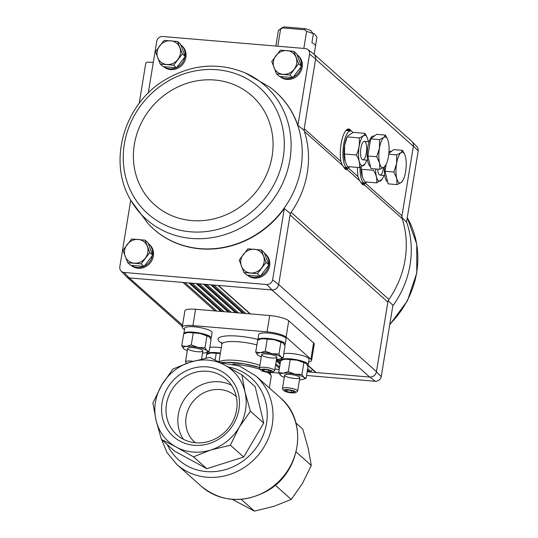 <?xml version="1.0" encoding="UTF-8"?>
<svg xmlns="http://www.w3.org/2000/svg" width="538" height="538" viewBox="0 0 538 538"><rect width="100%" height="100%" fill="white"/><g stroke="black" fill="none" stroke-linecap="round" stroke-linejoin="round"><path stroke-width="0.81" d="M161.756 384.979L152.893 402.989L156 420.151L161.413 439.371L176.309 447.085L193.505 456.849L210.788 449.997L230.372 445.195L239.242 427.185L250.412 411.227L244.998 392.007L241.892 374.845L224.689 365.073L209.8 357.36L190.21 362.161L172.933 369.021L161.756 384.979A47.768 43.941 131.7 0 1 190.21 362.161A47.768 43.941 131.7 0 1 224.689 365.073A47.768 43.941 131.7 0 1 244.998 392.007A47.768 43.941 131.7 0 1 239.242 427.185A47.768 43.941 131.7 0 1 210.788 449.997A47.768 43.941 131.7 0 1 176.309 447.085A47.768 43.941 131.7 0 1 156 420.151A47.768 43.941 131.7 0 1 161.756 384.979M241.892 374.845L255.187 386.688L263.707 423.07L243.667 457.038L206.8 468.692L174.702 451.214L161.413 439.371M250.412 411.227L263.707 423.07M230.372 445.195L243.667 457.038M193.505 456.849L206.8 468.692M162.072 402.834A40.747 37.478 131.7 0 1 225.267 373.755A40.747 37.478 131.7 0 1 214.151 441.651A40.747 37.478 131.7 0 1 162.072 402.834M295.907 422.962L302.786 429.095L308.2 448.309L311.307 465.471L302.437 483.487L291.266 499.446L273.983 506.298L254.4 511.1L232.288 499.378M241.219 499.358L254.4 511.1M275.254 485.175L291.266 499.446M296.129 451.947L311.307 465.471M184.473 329.781L182.907 328.382A15.407 3.43 9.3 0 1 182.227 327.117A15.407 3.43 9.3 0 1 192.92 325.591L267.036 331.845A15.407 3.43 9.3 0 1 286.082 337.097L310.91 359.216A15.407 3.43 9.3 0 1 311.589 360.48A15.407 3.43 9.3 0 1 308.664 361.946M182.227 327.117L184.897 310.809A15.407 3.43 9.3 0 1 195.59 309.283L269.706 315.537A15.407 3.43 9.3 0 1 288.751 320.789L313.58 342.908A15.407 3.43 9.3 0 1 314.259 344.172L311.589 360.48M280.823 360.312L276.411 359.942M166.498 404.051A37.162 34.183 131.7 0 1 190.439 373.984A37.162 34.183 131.7 0 1 226.269 379.263A37.162 34.183 131.7 0 1 227.07 429.754A37.162 34.183 131.7 0 1 176.827 434.765A37.162 34.183 131.7 0 1 166.498 404.051M183.404 439.27A37.162 34.183 131.7 0 1 178.307 414.576A37.162 34.183 131.7 0 1 231.501 385.275M195.334 442.734A30.821 28.346 131.7 0 1 194.716 442.202A30.821 28.346 131.7 0 1 186.148 416.735A30.821 28.346 131.7 0 1 206.007 391.798A30.821 28.346 131.7 0 1 235.718 396.176A30.821 28.346 131.7 0 1 236.316 396.728M270.278 87.499A91.816 84.453 131.7 0 1 270.399 87.586A91.816 84.453 131.7 0 1 297.911 125.421L303.957 130.149L315.618 58.965A6.167 5.676 -48.3 0 0 313.513 53.78L307.702 49.469A5.521 5.077 131.7 0 1 309.585 54.096L297.911 125.421M148.273 93.047L156.766 41.191A5.521 5.077 131.7 0 1 162.611 36.503L305.416 48.561A5.521 5.077 131.7 0 1 307.702 49.469M296.969 54.553A13.867 12.757 131.7 0 1 297.413 54.93L298.314 55.737A13.867 12.757 131.7 0 1 298.644 74.54A13.867 12.757 131.7 0 1 279.928 76.504M180.707 44.735A13.867 12.757 131.7 0 1 181.151 45.111L182.052 45.918A13.867 12.757 131.7 0 1 182.389 64.721A13.867 12.757 131.7 0 1 163.666 66.685M413.392 146.074A6.167 5.676 -48.3 0 0 411.987 141.507L416.937 146.78A5.521 5.077 131.7 0 1 418.201 150.855L413.392 146.074L401.973 215.805A6.167 5.669 131.7 0 0 402.168 218.556A92.462 85.044 131.7 0 1 388.92 299.451A6.167 5.669 131.7 0 0 387.844 302.094L290.069 214.985L290.305 213.539A92.462 85.044 -48.3 0 0 291.145 212.342A6.167 5.669 131.7 0 0 290.069 214.985L278.65 284.716L272.625 279.827A5.521 5.077 131.7 0 1 266.774 284.521L272.1 289.969A6.167 5.676 -48.3 0 0 278.65 284.716M130.734 200.143L119.799 266.922A5.521 5.077 131.7 0 0 121.063 270.997L126.013 276.276A6.167 5.676 131.7 0 0 129.275 277.904L123.975 272.457A5.521 5.077 131.7 0 1 121.063 270.997M290.305 213.539L284.306 208.502L272.625 279.827M309.585 54.096L315.618 58.965M388.086 300.648L392.915 305.261L381.234 376.593A5.521 5.077 131.7 0 1 375.389 381.281L306.573 375.47M270.923 372.457L278.993 373.137M387.844 302.094L376.425 371.825L381.234 376.593M401.738 217.251L406.52 222.181L418.201 150.855M284.306 208.502A91.816 84.453 131.7 0 1 148.663 224.238A91.816 84.453 131.7 0 1 148.562 224.131M123.975 272.457L266.774 284.521M264.434 253.21A13.867 12.757 131.7 0 1 264.878 253.586L265.785 254.393A13.867 12.757 131.7 0 1 266.115 273.196A13.867 12.757 131.7 0 1 247.399 275.16M148.179 243.391A13.867 12.757 131.7 0 1 148.623 243.768L149.524 244.575A13.867 12.757 131.7 0 1 149.853 263.378A13.867 12.757 131.7 0 1 131.137 265.342M182.543 325.194L129.275 277.904M272.1 289.969L129.483 277.924M348.274 167.708A20.283 6.55 -85.2 0 1 348.153 167.856L347.05 169.45L346.095 169.779L342.356 165.267L340.87 161.366A20.283 6.55 -85.2 0 1 341.697 140.761A20.283 6.55 -85.2 0 1 348.14 129.019A20.283 6.55 -85.2 0 1 351.361 131.151M365.43 182.994A20.283 6.55 -85.2 0 1 365.309 183.135L364.206 184.736L363.251 185.065L359.512 180.546L358.019 176.646A20.283 6.55 -85.2 0 1 357.467 167.432M274.918 369.055L279.209 369.418M307.178 371.778L369.68 377.057L271.898 289.948M342.356 165.267L304.394 131.447A92.462 85.044 -48.3 0 0 303.957 130.149M388.92 299.451L291.145 212.342A92.462 85.044 131.7 0 0 304.394 131.447A6.167 5.669 131.7 0 1 304.199 128.696L340.87 161.366M376.425 371.825A6.167 5.676 -48.3 0 1 369.882 377.077L369.68 377.057A6.167 5.669 131.7 0 0 376.459 371.617L278.684 284.515M411.987 141.507A6.167 5.676 -48.3 0 0 411.503 141.057M314.017 54.21L411.651 141.185A6.167 5.669 131.7 0 1 413.359 146.282L315.584 59.173M369.882 377.077L375.389 381.281M307.944 365.201L316.189 372.545A1.231 1.137 131.7 0 1 315.564 372.276L307.776 365.342M307.48 369.922L309.814 372A1.231 1.137 131.7 0 0 310.917 371.496L312.444 369.498M307.373 370.548L308.92 371.926A1.231 1.137 131.7 0 1 308.294 371.664L307.332 370.803M139.208 103.363L145.737 63.524A1.54 1.419 131.7 0 1 147.351 62.159L153.296 62.341M145.038 240.15L147.916 242.712L152.684 255.14L144.029 266.431L130.606 265.295L127.728 262.739L141.158 263.869L149.806 252.578L145.038 240.15L131.615 239.013L122.96 250.311L127.728 262.739M148.623 243.768A13.867 12.757 131.7 0 1 152.543 254.77M152.436 255.463A13.867 12.757 131.7 0 1 144.258 266.128M143.666 266.397A13.867 12.757 131.7 0 1 131.279 265.355M293.829 51.312L296.707 53.874L301.475 66.302L292.82 77.593L279.397 76.457L276.519 73.901L289.948 75.031L298.597 63.74L293.829 51.312L280.406 50.175L271.751 61.473L276.519 73.901M297.413 54.93A13.867 12.757 131.7 0 1 301.334 65.932M301.226 66.625A13.867 12.757 131.7 0 1 293.049 77.29M292.45 77.559A13.867 12.757 131.7 0 1 280.069 76.517M261.3 249.968L264.171 252.53L268.946 264.958L260.291 276.25L246.861 275.113L243.99 272.558L257.413 273.687L266.068 262.396L261.3 249.968L247.877 248.832L239.222 260.13L243.99 272.558M264.878 253.586A13.867 12.757 131.7 0 1 268.798 264.588M268.691 265.281A13.867 12.757 131.7 0 1 260.52 275.947M259.921 276.216A13.867 12.757 131.7 0 1 247.541 275.174M177.574 41.493L180.445 44.055L185.213 56.483L176.558 67.775L163.135 66.638L160.263 64.083L173.687 65.212L182.342 53.921L177.574 41.493L164.144 40.357L155.489 51.655L160.263 64.083M181.151 45.111A13.867 12.757 131.7 0 1 185.072 56.113M184.964 56.806A13.867 12.757 131.7 0 1 176.794 67.472M176.195 67.741A13.867 12.757 131.7 0 1 163.808 66.699M176.558 67.775L173.687 65.212M185.213 56.483L182.342 53.921M166.827 64.513A12.327 11.338 131.7 0 1 157.728 57.734A12.327 11.338 131.7 0 1 159.672 45.871A12.327 11.338 131.7 0 1 170.707 40.794A12.327 11.338 131.7 0 1 179.806 47.573A12.327 11.338 131.7 0 1 177.863 59.436A12.327 11.338 131.7 0 1 166.827 64.513M260.291 276.25L257.413 273.687M268.946 264.958L266.068 262.396M250.553 272.988A12.327 11.338 131.7 0 1 241.454 266.209A12.327 11.338 131.7 0 1 243.398 254.346A12.327 11.338 131.7 0 1 254.434 249.269A12.327 11.338 131.7 0 1 263.533 256.048A12.327 11.338 131.7 0 1 261.589 267.911A12.327 11.338 131.7 0 1 250.553 272.988M292.82 77.593L289.948 75.031M301.475 66.302L298.597 63.74M283.082 74.331A12.327 11.338 131.7 0 1 273.983 67.553A12.327 11.338 131.7 0 1 275.927 55.69A12.327 11.338 131.7 0 1 286.969 50.612A12.327 11.338 131.7 0 1 296.068 57.391A12.327 11.338 131.7 0 1 294.125 69.254A12.327 11.338 131.7 0 1 283.082 74.331M152.684 255.14L149.806 252.578M144.029 266.431L141.158 263.869M134.292 263.169A12.327 11.338 131.7 0 1 125.193 256.391A12.327 11.338 131.7 0 1 127.136 244.528A12.327 11.338 131.7 0 1 138.179 239.45A12.327 11.338 131.7 0 1 147.278 246.229A12.327 11.338 131.7 0 1 145.334 258.092A12.327 11.338 131.7 0 1 134.292 263.169M313.358 33.827A19.57 4.358 -170.7 0 0 306.606 31.433L304.69 29.772L304.844 28.642A16.49 3.672 -170.7 0 1 310.749 30.599L313.358 33.827L311.899 42.717A19.57 4.358 9.3 0 1 315.51 45.938L316.969 37.041L314.36 33.813L313.277 33.726M304.844 28.642L284.192 26.9L280.56 29.234L277.783 46.228M280.56 29.234A19.57 4.358 -170.7 0 0 279.007 29.893A19.57 4.358 -170.7 0 0 278.334 30.794A19.57 4.358 -170.7 0 0 278.328 30.868M306.606 31.433L303.822 48.427M284.192 26.9A16.49 3.672 -170.7 0 0 282.43 27.566L279.007 29.893M282.961 27.936L304.69 29.772M360.09 167.352A18.494 5.972 94.8 0 0 364.67 183.075A18.494 5.972 94.8 0 0 366.876 182.059M386.15 164.325L385.013 171.272L388.127 183.855L396.997 184.601L396.741 178.421L393.883 172.025L396.587 163.572L396.688 154.904L400.945 152.745L402.606 150.364L404.731 154.514M402.606 150.364L393.729 149.618L388.846 153.364M387.622 181.817A15.407 4.976 -85.2 0 1 384.462 166.861M388.954 152.079A15.407 4.976 -85.2 0 1 390.77 151.259L391.509 151.319M402.982 180.23A15.407 4.976 -85.2 0 1 401.254 182.443A15.407 4.976 -85.2 0 1 396.741 178.421A15.407 4.976 -85.2 0 1 396.587 163.572A15.407 4.976 -85.2 0 1 400.945 152.745A15.407 4.976 -85.2 0 1 405.08 155.455A15.407 4.976 -85.2 0 1 405.457 156.766A15.407 4.976 -85.2 0 1 405.612 171.615A15.407 4.976 -85.2 0 1 402.982 180.23L401.254 182.443L396.997 184.601M385.013 171.272L393.883 172.025M388.752 154.231L396.688 154.904M361.139 166.901A15.333 4.95 94.8 0 0 362.262 176.726A15.333 4.95 94.8 0 0 362.33 176.915M376.613 182.88L364.757 181.878L362.323 176.901L361.644 169.302L373.5 170.304C376.237 174.628 377.272 178.818 376.613 182.88L382.182 179.262L382.632 178.448A15.333 4.95 94.8 0 0 383.439 176.72A15.333 4.95 94.8 0 0 383.91 175.422M377.71 169.14A9.247 2.986 94.8 0 0 379.008 174.453A9.247 2.986 94.8 0 0 383.574 167.533M375.659 168.966A15.333 4.95 94.8 0 0 382.632 178.448M352.78 132.53A18.494 5.972 94.8 0 0 350.621 130.942A18.494 5.972 94.8 0 0 343.654 144.54A18.494 5.972 94.8 0 0 347.514 167.795A18.494 5.972 94.8 0 0 349.72 166.78M350.621 130.942L346.264 130.573A18.494 5.972 94.8 0 0 345.88 130.579M385.45 135.085L376.58 134.332L370.662 138.871L367.858 155.993L370.971 168.569L379.848 169.322L379.586 163.142L376.735 156.74L379.431 148.293L379.539 139.624L383.789 137.466L385.45 135.085L387.575 139.234M370.467 166.538A15.407 4.976 -85.2 0 1 367.441 150.035A15.407 4.976 -85.2 0 1 373.614 135.973L374.354 136.04M385.833 164.944A15.407 4.976 -85.2 0 1 384.098 167.163A15.407 4.976 -85.2 0 1 379.586 163.142A15.407 4.976 -85.2 0 1 379.431 148.293A15.407 4.976 -85.2 0 1 383.789 137.466A15.407 4.976 -85.2 0 1 387.925 140.176A15.407 4.976 -85.2 0 1 388.308 141.487A15.407 4.976 -85.2 0 1 388.463 156.336A15.407 4.976 -85.2 0 1 385.833 164.944L384.098 167.163L379.848 169.322M367.858 155.993L376.735 156.74M370.662 138.871L379.539 139.624M367.454 138.219L365.067 133.363C364.804 135.011 362.827 136.524 359.149 137.903C359.915 143.76 358.98 149.47 356.344 155.018C359.081 159.342 360.117 163.539 359.458 167.6L347.602 166.598L345.174 161.615L344.495 154.016L344.596 145.347L347.192 136.793A15.333 4.95 94.8 0 0 344.576 145.368A15.333 4.95 94.8 0 0 345.114 161.447A15.333 4.95 94.8 0 0 345.174 161.629M347.642 135.986L353.21 132.361L365.067 133.363M359.458 167.6L365.026 163.976L365.477 163.162A15.333 4.95 94.8 0 0 366.284 161.434A15.333 4.95 94.8 0 0 366.761 160.142M356.344 155.018L344.495 154.016M359.149 137.903L347.292 136.901M360.89 148.179A9.247 2.986 94.8 0 0 361.852 159.167A9.247 2.986 94.8 0 0 366.573 150.848A9.247 2.986 94.8 0 0 363.318 141.85A9.247 2.986 94.8 0 0 360.89 148.179M368.315 141.716A15.333 4.95 94.8 0 0 367.555 138.515A15.333 4.95 94.8 0 0 359.108 146.592A15.333 4.95 94.8 0 0 359.787 163.075A15.333 4.95 94.8 0 0 365.477 163.162M206.874 354.36A13.867 3.087 9.3 0 1 206.848 354.011A13.867 3.087 9.3 0 1 216.471 352.632A13.867 3.087 9.3 0 1 220.398 353.103M209.813 347.44A13.867 3.087 9.3 0 1 217.345 347.292A13.867 3.087 9.3 0 1 221.273 347.763M220.345 353.439A12.327 2.744 -170.7 0 0 211.589 352.968A12.327 2.744 -170.7 0 0 209.538 353.345L211.589 352.968L220.324 353.56M206.054 358.1L206.646 354.468L208.959 353.533M215.133 360.03L216.189 353.594M183.895 333.89A13.867 3.087 9.3 0 1 183.861 333.533A13.867 3.087 9.3 0 1 193.485 332.154A13.867 3.087 9.3 0 1 211.232 338.012A13.867 3.087 9.3 0 1 210.627 338.738M183.861 333.533L184.736 328.193A13.867 3.087 9.3 0 1 194.359 326.815A13.867 3.087 9.3 0 1 212.106 332.679L211.232 338.012M186.948 363.244A6.194 1.379 9.3 0 1 187.755 362.968M186.484 363.406L185.61 362.256A7.707 1.715 9.3 0 1 185.476 361.832A7.707 1.715 9.3 0 1 192.967 361.328M188.609 332.497A12.327 2.744 -170.7 0 0 186.551 332.874L188.609 332.497L200.237 333.479A12.327 2.744 -170.7 0 0 188.609 332.497M202.523 353.069A12.327 2.744 -170.7 0 0 204.205 352.989A12.327 2.744 -170.7 0 0 206.262 352.612L209.154 351.489L206.895 350.689L204.978 347.777L197.95 347.413L191.272 344.932L186.33 346.432L181.73 345.813L183.666 333.997L185.973 333.062M208.973 336.593A12.327 2.744 -170.7 0 0 208.899 336.532A12.327 2.744 -170.7 0 0 200.237 333.479L209.174 336.754L211.084 339.673L209.154 351.489M181.73 345.813L183.64 348.725A12.327 2.744 -170.7 0 0 183.922 348.954A12.327 2.744 -170.7 0 0 187.318 350.581M191.272 344.932L193.203 333.116M204.978 347.777L206.915 335.961M206.262 352.612A12.327 2.744 -170.7 0 0 206.895 350.689A12.327 2.744 -170.7 0 0 197.95 347.413A12.327 2.744 -170.7 0 0 186.33 346.432A12.327 2.744 -170.7 0 0 183.64 348.725M202.53 350.325A7.707 1.715 -170.7 0 0 195.139 347.951A7.707 1.715 -170.7 0 0 187.93 348.113A7.707 1.715 -170.7 0 0 194.991 351.401A7.707 1.715 -170.7 0 0 202.732 350.534A7.707 1.715 -170.7 0 0 202.53 350.325M257.877 340.137A13.867 3.087 9.3 0 1 257.85 339.781A13.867 3.087 9.3 0 1 267.473 338.402A13.867 3.087 9.3 0 1 285.221 344.266A13.867 3.087 9.3 0 1 284.609 344.986M257.85 339.781L258.724 334.441A13.867 3.087 9.3 0 1 268.348 333.069A13.867 3.087 9.3 0 1 286.095 338.927L285.221 344.266M262.544 369.895L263.842 371.059A4.445 0.989 9.3 0 1 262.544 369.895A4.445 0.989 9.3 0 1 262.86 369.734A4.445 0.989 9.3 0 1 265.523 369.619A4.445 0.989 9.3 0 1 269.807 370.507A4.445 0.989 9.3 0 1 270.923 371.059A4.445 0.989 9.3 0 1 271.112 371.671A4.445 0.989 9.3 0 1 268.132 371.946L271.112 371.671M268.132 371.946A4.445 0.989 9.3 0 1 263.842 371.059L268.132 371.946L268.428 370.097M272.665 371.274A6.194 1.379 9.3 0 1 272.726 372.067A6.194 1.379 9.3 0 1 266.606 372.141A6.194 1.379 9.3 0 1 260.822 370.117A6.194 1.379 9.3 0 1 265.328 369.196A6.194 1.379 9.3 0 1 272.665 371.274M260.822 370.117L259.598 368.503A7.707 1.715 9.3 0 1 259.464 368.086A7.707 1.715 9.3 0 1 266.061 367.447A7.707 1.715 9.3 0 1 274.333 369.942A7.707 1.715 9.3 0 1 274.669 370.574A7.707 1.715 9.3 0 1 274.4 370.931L272.726 372.067M264.091 369.572L263.842 371.059M262.598 338.745A12.327 2.744 -170.7 0 0 260.54 339.122L262.598 338.745L274.219 339.727A12.327 2.744 -170.7 0 0 262.598 338.745M276.512 359.317A12.327 2.744 -170.7 0 0 278.193 359.236A12.327 2.744 -170.7 0 0 280.251 358.859L283.136 357.736L280.883 356.943L278.966 354.024L271.939 353.661L265.254 351.186L260.311 352.679L255.718 352.06L257.648 340.245L259.962 339.31M282.961 342.841A12.327 2.744 -170.7 0 0 282.887 342.78A12.327 2.744 -170.7 0 0 274.219 339.727L283.163 343.002L285.073 345.921L283.136 357.736M255.718 352.06L257.628 354.979A12.327 2.744 -170.7 0 0 257.904 355.201A12.327 2.744 -170.7 0 0 261.307 356.829M265.254 351.186L267.191 339.364M278.966 354.024L280.903 342.208M280.251 358.859A12.327 2.744 -170.7 0 0 280.883 356.943A12.327 2.744 -170.7 0 0 271.939 353.661A12.327 2.744 -170.7 0 0 260.311 352.679A12.327 2.744 -170.7 0 0 257.628 354.979M276.519 356.573A7.707 1.715 -170.7 0 0 269.121 354.199A7.707 1.715 -170.7 0 0 261.912 354.36A7.707 1.715 -170.7 0 0 268.98 357.649A7.707 1.715 -170.7 0 0 276.72 356.781A7.707 1.715 -170.7 0 0 276.519 356.573M280.863 360.608A13.867 3.087 9.3 0 1 280.829 360.258A13.867 3.087 9.3 0 1 290.453 358.88A13.867 3.087 9.3 0 1 308.207 364.737A13.867 3.087 9.3 0 1 307.595 365.463M283.802 353.695A13.867 3.087 9.3 0 1 291.327 353.54A13.867 3.087 9.3 0 1 309.081 359.404L308.207 364.737M285.523 390.373L286.828 391.53A4.445 0.989 9.3 0 1 285.523 390.373A4.445 0.989 9.3 0 1 285.839 390.211A4.445 0.989 9.3 0 1 288.509 390.097A4.445 0.989 9.3 0 1 292.793 390.985A4.445 0.989 9.3 0 1 293.903 391.53A4.445 0.989 9.3 0 1 294.091 392.148A4.445 0.989 9.3 0 1 291.112 392.417L294.091 392.148M291.112 392.417A4.445 0.989 9.3 0 1 286.828 391.53L291.112 392.417L291.414 390.575M295.651 391.751A6.194 1.379 9.3 0 1 295.705 392.545A6.194 1.379 9.3 0 1 289.585 392.619A6.194 1.379 9.3 0 1 283.808 390.595A6.194 1.379 9.3 0 1 288.307 389.673A6.194 1.379 9.3 0 1 295.651 391.751M283.808 390.595L282.584 388.981A7.707 1.715 9.3 0 1 282.443 388.557A7.707 1.715 9.3 0 1 289.041 387.925A7.707 1.715 9.3 0 1 297.312 390.42A7.707 1.715 9.3 0 1 297.649 391.045A7.707 1.715 9.3 0 1 297.386 391.402L295.705 392.545M287.07 390.05L286.828 391.53M285.577 359.223A12.327 2.744 -170.7 0 0 283.519 359.592L285.577 359.223L297.205 360.204A12.327 2.744 -170.7 0 0 285.577 359.223M299.491 379.794A12.327 2.744 -170.7 0 0 301.179 379.707A12.327 2.744 -170.7 0 0 303.23 379.337L306.122 378.214L303.862 377.414L301.952 374.495L294.925 374.139L288.24 371.657L283.297 373.157L278.697 372.531L280.634 360.716L282.948 359.787M305.947 363.311A12.327 2.744 -170.7 0 0 305.866 363.251A12.327 2.744 -170.7 0 0 297.205 360.204L306.142 363.48L308.059 366.398L306.122 378.214M278.697 372.531L280.614 375.45A12.327 2.744 -170.7 0 0 280.89 375.679A12.327 2.744 -170.7 0 0 284.286 377.306M288.24 371.657L290.177 359.841M301.952 374.495L303.889 362.679M303.23 379.337A12.327 2.744 -170.7 0 0 303.862 377.414A12.327 2.744 -170.7 0 0 294.925 374.139A12.327 2.744 -170.7 0 0 283.297 373.157A12.327 2.744 -170.7 0 0 280.614 375.45M299.505 377.044A7.707 1.715 -170.7 0 0 292.107 374.677A7.707 1.715 -170.7 0 0 284.898 374.831A7.707 1.715 -170.7 0 0 291.959 378.127A7.707 1.715 -170.7 0 0 299.7 377.259A7.707 1.715 -170.7 0 0 299.505 377.044M280.412 397.817A59.328 54.573 131.7 0 1 281.697 478.416A59.328 54.573 131.7 0 1 201.481 486.413L176.834 464.455A59.328 54.573 131.7 0 0 257.043 456.453A59.328 54.573 131.7 0 0 255.765 375.86L280.412 397.817C308.61 420.992 300.93 472.539 266.956 491.053C243.169 503.676 221.347 502.129 201.481 486.413M227.998 366.896A54.708 50.316 131.7 0 1 254.965 449.486A54.708 50.316 131.7 0 1 167.271 444.59M269.343 387.959L271.213 376.546A29.281 6.523 -170.7 0 0 266.983 372.202M260.311 369.445A29.281 6.523 -170.7 0 0 232.927 364.112M256.888 344.912A24.654 5.494 -170.7 0 0 221.851 344.259L221.488 342.309M257.91 339.397A29.281 6.523 -170.7 0 0 225.166 336.062A29.281 6.523 -170.7 0 0 221.838 343.19M259.901 365.383A24.654 5.494 -170.7 0 0 235.523 360.346A24.654 5.494 -170.7 0 0 219.161 362.114M269.693 373.944A27.377 6.1 -170.7 0 0 268.966 372.424M259.545 367.562A27.377 6.1 -170.7 0 0 220.809 362.726M192.92 325.591L195.59 309.283M267.036 331.845L269.706 315.537M286.082 337.097L288.751 320.789M310.91 359.216L313.58 342.908M358.019 176.646L348.153 167.856M401.973 215.805L365.309 183.135M279.383 368.335L275.591 364.952M214.931 310.91L182.967 282.443M221.306 311.455L189.342 282.981M222.194 311.529L190.237 283.055M228.569 312.067L196.612 283.593M229.464 312.141L197.5 283.667M235.839 312.679L203.875 284.205M236.727 312.753L204.77 284.279M243.102 313.291L211.145 284.817M243.996 313.365L212.033 284.898M250.372 313.91L218.408 285.436M280.224 363.224L276.552 359.956M280.123 363.849L276.324 360.467M310.917 371.496L307.689 368.624M245.846 313.526L213.882 285.053M238.576 312.908L206.619 284.434M231.313 312.296L199.349 283.822M280.439 361.919L278.402 360.11M224.043 311.684L192.086 283.21M279.599 367.037L275.799 363.654M216.78 311.072L184.816 282.598M402.168 218.556L364.206 184.736M359.512 180.546L347.05 169.45M347.266 167.775A20.074 6.483 -85.2 0 1 345.147 169.114M347.763 129.127A20.074 6.483 -85.2 0 1 350.379 130.922M347.703 129.147A20.034 6.469 -85.2 0 1 350.043 130.889M346.929 167.742A20.034 6.469 -85.2 0 1 345.04 169.013M347.541 129.214A20.034 6.469 -85.2 0 1 349.323 130.828M346.216 167.681A20.034 6.469 -85.2 0 1 344.811 168.771M346.741 129.725A19.415 6.268 -85.2 0 1 348.173 130.734M345.06 167.587A19.415 6.268 -85.2 0 1 344.259 168.112M364.421 183.054A20.074 6.483 -85.2 0 1 362.303 184.399M364.085 183.028A20.034 6.469 -85.2 0 1 362.195 184.292M363.365 182.967A20.034 6.469 -85.2 0 1 361.966 184.057M362.215 182.866A19.415 6.268 -85.2 0 1 361.408 183.391M406.56 221.938A91.79 84.426 131.7 0 1 407.192 223.821A91.79 84.426 131.7 0 1 392.821 305.86M389.727 324.737L407.414 300.836L416.775 272.961L416.748 244.165L407.266 217.634A89.395 82.233 131.7 0 1 389.815 324.226M131.131 200.829L148.179 223.721A91.79 84.426 -48.3 0 0 148.461 224.023A91.79 84.426 -48.3 0 0 238.469 243.243A91.79 84.426 -48.3 0 0 301.031 167.627A91.79 84.426 -48.3 0 0 270.163 87.412A91.79 84.426 -48.3 0 0 269.834 87.163L245.133 72.865C217.836 61.823 190.842 64.325 164.171 80.377C123.437 104.917 107.365 162.637 131.131 200.829A89.395 82.233 -48.3 0 0 220.385 235.92A89.395 82.233 -48.3 0 0 289.942 159.557A89.395 82.233 -48.3 0 0 245.133 72.865M283.196 157.486A84.224 77.472 -48.3 0 0 175.543 77.25A84.224 77.472 -48.3 0 0 152.563 217.594A84.224 77.472 -48.3 0 0 283.196 157.486M272.114 156.114A73.04 67.189 -48.3 0 0 178.751 86.531A73.04 67.189 -48.3 0 0 158.818 208.24A73.04 67.189 -48.3 0 0 272.114 156.114M161.091 438.369L167.056 452.66L176.834 464.455M255.765 375.86L239.41 366.048L220.318 362.726L226.33 362.269L243.869 363.762L259.551 367.535M221.851 344.259L218.946 362M271.213 376.546L270.399 373.533L269.424 372.451M250.009 313.876L218.045 285.402M242.746 313.264L210.782 284.79M235.476 312.645L203.512 284.178M228.213 312.033L196.249 283.56M220.943 311.421L188.979 282.948M280.083 364.105L276.283 360.722M182.335 326.472L126.497 276.727M278.334 30.794L275.833 46.06M316.963 37.115L314.145 54.318M364.67 183.075L360.937 182.759M384.731 175.489L379.976 175.092M347.514 167.795L343.782 167.479M369.129 141.783L364.381 141.38M367.575 160.21L362.82 159.806M206.848 354.011L207.123 352.329M201.542 359.081L202.873 350.958M185.476 361.832L187.661 348.463M274.669 370.574L276.855 357.205M259.464 368.086L261.65 354.71M280.829 360.258L281.105 358.577M297.649 391.045L299.841 377.676M282.443 388.557L284.636 375.188"/></g></svg>

